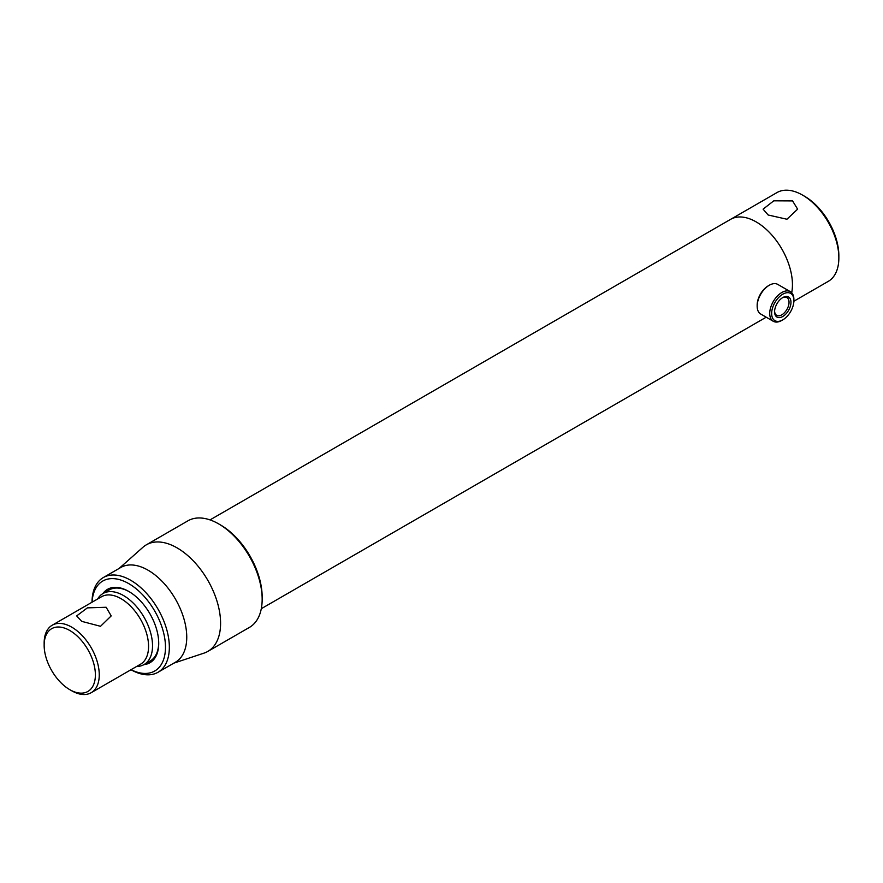 <?xml version="1.0" encoding="UTF-8"?>
<svg xmlns="http://www.w3.org/2000/svg" width="883" height="883" viewBox="0 0 883 883"><rect width="100%" height="100%" fill="white"/><g stroke="black" fill="none" stroke-linecap="round" stroke-linejoin="round"><path stroke-width="1.32" d="M791.698 292.737A51.269 29.603 -120 0 0 756.19 221.909A51.269 29.603 -120 0 0 730.55 219.37A51.269 29.603 60 0 1 756.19 221.909A51.269 29.603 60 0 1 791.698 292.737M106.148 607.261L111.203 615.904L100.519 626.301L81.733 621.356L76.678 615.904L87.384 607.868L106.148 607.261M136.6 666.488A41.015 23.686 -120 0 0 144.028 664.568A41.015 23.686 -120 0 0 152.527 645.782A41.015 23.686 -120 0 0 134.624 604.513A41.015 23.686 -120 0 0 103.013 593.519A41.015 23.686 -120 0 0 97.638 598.994M69.768 689.656L71.7 690.771A38.962 22.494 -120 0 0 91.192 692.702L140.496 664.237A38.962 22.494 -120 0 0 148.565 646.4A38.962 22.494 -120 0 0 131.556 607.184A38.962 22.494 -120 0 0 101.523 596.742L52.218 625.208A38.962 22.494 -120 0 0 44.15 643.056L44.15 645.285A36.236 20.916 -120 0 0 69.768 689.656A36.236 20.916 -120 0 0 95.386 674.866A36.236 20.916 -120 0 0 69.768 630.495A36.236 20.916 -120 0 0 44.15 645.285M91.192 692.702A38.962 22.494 -120 0 0 99.26 674.866A38.962 22.494 -120 0 0 82.251 635.65A38.962 22.494 -120 0 0 52.218 625.208M782.78 297.571L782.78 297.571A11.589 6.689 -60 0 1 790.969 302.306A11.589 6.689 -60 0 1 782.78 316.489A11.589 6.689 -60 0 1 774.579 311.765A11.589 6.689 -60 0 1 782.78 297.571L782.78 297.571M774.601 311.18A10.221 5.905 120 0 0 776.698 315.33A10.221 5.905 120 0 0 781.808 314.823A10.221 5.905 120 0 0 788.486 305.816A10.221 5.905 120 0 0 786.919 297.626A10.221 5.905 120 0 0 782.283 297.88M782.78 294.194A15.728 9.073 120 0 0 771.654 313.454A15.728 9.073 120 0 0 782.78 319.867L781.808 320.43A17.086 9.868 120 0 1 773.265 321.28A17.086 9.868 120 0 1 770.649 307.582A17.086 9.868 120 0 1 781.808 292.516A17.086 9.868 120 0 1 790.351 291.677A17.086 9.868 120 0 1 793.894 299.503L793.894 300.617A15.728 9.073 120 0 0 782.78 294.194M757.161 306.191L757.161 305.076A15.728 9.073 120 0 1 768.276 285.827L769.236 285.264A17.086 9.868 120 0 0 757.161 306.191A17.086 9.868 120 0 0 760.693 314.017L773.265 321.28M781.808 320.43L782.78 319.867A15.728 9.073 120 0 0 793.894 300.617M790.351 291.677L777.791 284.414A17.086 9.868 120 0 0 769.236 285.264L768.276 285.827M173.808 663.155L204.006 653.122A61.523 35.519 -120 0 0 207.847 651.4L249.414 627.405A61.523 35.519 -120 0 0 262.163 599.237A61.523 35.519 -120 0 0 218.653 523.884L218.653 523.884A61.523 35.519 -120 0 0 187.891 520.838L146.324 544.833A61.523 35.519 -120 0 0 142.914 547.294L119.117 568.431M207.847 651.4A61.523 35.519 -120 0 0 217.273 602.096A61.523 35.519 -120 0 0 177.086 547.879A61.523 35.519 -120 0 0 146.324 544.833M130.971 669.733A54.691 31.578 -120 0 0 158.024 672.272L175.419 662.228A54.691 31.578 -120 0 0 183.807 618.398A54.691 31.578 -120 0 0 148.079 570.208A54.691 31.578 -120 0 0 120.739 567.504L103.333 577.548A54.691 31.578 -120 0 0 92.009 602.239M158.024 672.272A54.691 31.578 -120 0 0 166.401 628.453A54.691 31.578 -120 0 0 130.673 580.252A54.691 31.578 -120 0 0 103.333 577.548M131.048 669.689A51.954 30 -120 0 0 165.463 645.892A51.954 30 -120 0 0 128.741 583.608A51.954 30 -120 0 0 92.075 602.206M143.907 664.634A42.384 24.47 -120 0 0 158.719 643.332A42.384 24.47 -120 0 0 128.741 591.422L128.741 591.422A42.384 24.47 -120 0 0 102.892 593.586M129.227 591.709A41.015 23.686 -120 0 0 109.205 589.943L103.013 593.519M262.163 599.237L262.163 596.996A58.797 33.94 -120 0 0 220.584 524.999L218.653 523.884L220.584 524.999M144.028 664.568L150.22 660.992A41.015 23.686 -120 0 0 158.708 642.769M768.155 214.999L763.1 209.161L773.784 200.816L792.57 200.905L797.625 209.161L786.941 219.238L768.155 214.999M804.534 196.236L802.592 195.121L804.534 196.236A48.532 28.024 60 0 1 838.85 255.684L838.85 257.913A51.269 29.603 -120 0 0 802.592 195.121L802.592 195.121A51.269 29.603 -120 0 0 776.963 192.582L210.022 519.899M793.883 301.213L828.232 281.39A51.269 29.603 -120 0 0 838.85 257.913M766.201 317.196L261.291 608.707"/></g></svg>
